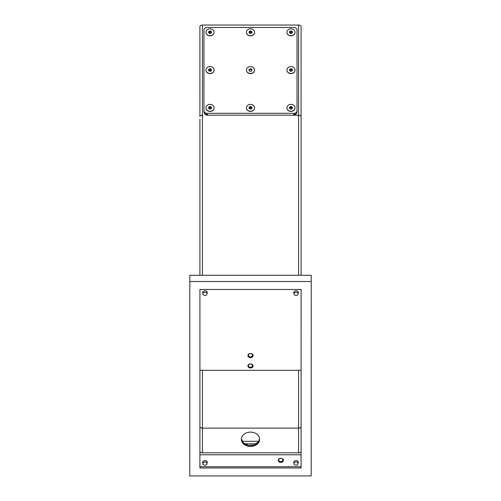 <?xml version="1.0" encoding="UTF-8"?>
<svg xmlns="http://www.w3.org/2000/svg" width="501" height="501" viewBox="0 0 501 501"><rect width="100%" height="100%" fill="white"/><g stroke="black" fill="none" stroke-linecap="round" stroke-linejoin="round"><path stroke-width="0.75" d="M248.22 364.947A2.599 2.048 -0 0 1 251.746 364.133A2.599 2.048 -0 0 1 252.78 366.907L252.335 366.406A2.092 1.647 180 0 0 251.502 364.171A2.092 1.647 180 0 0 248.665 364.828L248.22 364.947L248.665 364.828A2.092 1.647 180 0 0 249.498 367.064A2.092 1.647 180 0 0 252.335 366.406L252.78 366.907A2.599 2.048 -0 0 1 249.254 367.721A2.599 2.048 -0 0 1 248.22 364.947A2.599 2.048 180 0 0 249.254 367.721A2.599 2.048 180 0 0 252.78 366.907A2.599 2.048 180 0 0 251.746 364.133A2.599 2.048 180 0 0 248.22 364.947M294.018 293.436A2.28 1.791 -0 0 1 293.768 292.615A2.28 1.791 -0 0 1 295.477 290.881A2.28 1.791 -0 0 1 298.039 291.757A2.28 1.791 -0 0 1 298.32 292.615A2.28 1.791 -0 0 1 298.07 293.436A2.28 1.791 180 0 0 298.039 291.757A2.28 1.791 180 0 0 294.976 291.031A2.28 1.791 180 0 0 294.018 293.436M206.976 291.757A2.28 1.791 -0 0 1 207.257 292.615A2.28 1.791 -0 0 1 207.001 293.436A2.28 1.791 180 0 0 206.976 291.757A2.28 1.791 180 0 0 203.913 291.031A2.28 1.791 180 0 0 202.955 293.436A2.28 1.791 -0 0 1 202.705 292.615A2.28 1.791 -0 0 1 204.414 290.881A2.28 1.791 -0 0 1 206.976 291.757M293.999 463.174A2.28 1.791 -0 0 1 293.743 462.354A2.28 1.791 -0 0 1 295.458 460.613A2.28 1.791 -0 0 1 298.02 461.49A2.28 1.791 -0 0 1 298.295 462.348A2.28 1.791 -0 0 1 298.045 463.174A2.28 1.791 180 0 0 298.02 461.49A2.28 1.791 180 0 0 294.951 460.77A2.28 1.791 180 0 0 293.999 463.174M252.78 356.549A2.599 2.048 -0 0 1 249.26 357.363A2.599 2.048 -0 0 1 248.227 354.589L248.665 354.47A2.092 1.647 180 0 0 249.498 356.706A2.092 1.647 180 0 0 252.341 356.048L252.78 356.549L252.341 356.048A2.092 1.647 180 0 0 251.508 353.812A2.092 1.647 180 0 0 248.665 354.47L248.227 354.589A2.599 2.048 -0 0 1 251.746 353.775A2.599 2.048 -0 0 1 252.78 356.549A2.599 2.048 180 0 0 251.746 353.775A2.599 2.048 180 0 0 248.227 354.589A2.599 2.048 180 0 0 249.26 357.363A2.599 2.048 180 0 0 252.78 356.549M202.936 463.174A2.28 1.791 -0 0 1 202.68 462.354A2.28 1.791 -0 0 1 204.395 460.613A2.28 1.791 -0 0 1 206.957 461.49A2.28 1.791 -0 0 1 207.232 462.348A2.28 1.791 -0 0 1 206.982 463.174A2.28 1.791 180 0 0 206.957 461.49A2.28 1.791 180 0 0 203.888 460.77A2.28 1.791 180 0 0 202.936 463.174M301.082 454.783L301.082 451.326L301.082 454.783L199.899 454.783L301.082 454.783L301.082 466.732L199.899 466.732L301.082 466.732L301.095 370.314L199.912 370.314L301.095 370.314L301.082 426.576A2.53 1.559 180 0 1 298.558 428.136L202.435 428.136L202.442 370.314L202.429 452.841A2.53 1.559 180 0 1 199.899 451.313A2.53 1.559 0 0 0 202.429 452.841L298.552 452.841L298.558 370.314L298.558 428.136A2.53 1.559 0 0 0 301.082 426.576L301.082 451.282A2.53 1.559 180 0 1 298.552 452.841A2.53 1.559 0 0 0 301.082 451.282L301.082 454.783M252.335 366.406L252.335 364.828L252.335 366.406A2.092 1.647 -0 0 1 249.986 367.214A2.092 1.647 -0 0 1 248.408 365.617A2.092 1.647 -0 0 1 248.665 364.828A2.092 1.647 -0 0 1 251.02 364.02A2.092 1.647 -0 0 1 252.592 365.617A2.092 1.647 -0 0 1 252.335 366.406M252.341 356.048A2.092 1.647 -0 0 1 249.986 356.856A2.092 1.647 -0 0 1 248.415 355.259A2.092 1.647 -0 0 1 248.665 354.47A2.092 1.647 -0 0 1 251.02 353.662A2.092 1.647 -0 0 1 252.592 355.259A2.092 1.647 -0 0 1 252.341 356.048L252.341 354.47L252.341 356.048M189.804 275.274L189.779 469.713L189.804 275.274L311.221 275.274L189.804 275.274L189.804 281.512L189.804 275.274M311.221 281.512L311.221 275.274L311.221 281.512L189.804 281.512L189.779 475.95L189.779 469.713L189.779 475.95L311.196 475.95L311.221 281.512L311.196 475.95L189.779 475.95L189.804 281.512L311.221 281.512M283.121 461.34A2.599 2.048 180 0 0 282.088 458.565A2.599 2.048 180 0 0 278.562 459.379A2.599 2.048 180 0 0 279.596 462.154A2.599 2.048 180 0 0 283.121 461.34A2.599 2.048 -0 0 1 279.596 462.154A2.599 2.048 -0 0 1 278.562 459.379L279.007 459.26A2.092 1.647 180 0 0 279.84 461.49A2.092 1.647 180 0 0 282.677 460.839L283.121 461.34L282.677 460.839A2.092 1.647 180 0 0 281.844 458.603A2.092 1.647 180 0 0 279.007 459.26L278.562 459.379A2.599 2.048 -0 0 1 282.088 458.565A2.599 2.048 -0 0 1 283.121 461.34M282.677 460.839A2.092 1.647 -0 0 1 280.328 461.646A2.092 1.647 -0 0 1 278.75 460.05A2.092 1.647 -0 0 1 279.007 459.26A2.092 1.647 -0 0 1 281.362 458.453A2.092 1.647 -0 0 1 282.933 460.05A2.092 1.647 -0 0 1 282.677 460.839L282.677 459.254L282.677 460.839M258.485 442.734L258.485 441.794A9.106 7.171 180 0 0 259.581 438.826L258.485 441.794L254.264 444.888L248.527 445.364L243.586 443.028L241.407 438.826A9.106 7.171 180 0 0 248.527 445.364A9.106 7.171 180 0 0 258.485 441.794L258.485 442.734A9.106 7.171 -0 0 1 248.239 446.241A9.106 7.171 -0 0 1 241.388 439.296A9.106 7.171 -0 0 1 242.503 435.857A9.106 7.171 -0 0 1 252.748 432.344A9.106 7.171 -0 0 1 259.599 439.289A9.106 7.171 -0 0 1 258.485 442.734A9.106 7.171 180 0 0 254.859 433.002A9.106 7.171 180 0 0 242.503 435.857A9.106 7.171 180 0 0 246.129 445.589A9.106 7.171 180 0 0 258.485 442.734M202.943 115.988A1.516 0.802 180 0 0 202.435 116.038M301.076 26.396L301.076 26.39A2.53 1.34 180 0 0 298.546 25.05L202.429 25.05A2.53 1.34 180 0 0 199.899 26.39L199.905 116.526A2.53 1.34 -0 0 1 202.435 115.186L202.429 25.05L298.546 25.05L298.558 115.186L293.498 115.186A3.037 2.574 0 0 0 296.385 113.408A3.037 2.574 180 0 1 293.498 115.186L298.558 115.186L298.565 275.274L298.558 115.186A2.53 1.34 -0 0 1 301.088 116.526L301.095 275.274L301.088 116.526A2.53 1.34 180 0 0 298.558 115.186L298.546 25.05A2.53 1.34 -0 0 1 301.076 26.39L301.095 275.274M207.495 115.186L293.498 115.186L207.495 115.186L207.495 114.385L206.988 114.385A3.037 2.574 180 0 1 203.951 111.811L203.951 110.74A3.037 2.574 0 0 0 206.988 113.314L206.988 114.385L206.988 113.314L294.006 113.314L293.498 115.186L294.006 113.314A3.037 2.574 0 0 0 297.043 110.74L297.043 111.811A3.037 2.574 180 0 1 294.006 114.385A3.037 2.574 0 0 0 297.043 111.811L297.03 30.041A3.037 2.574 0 0 0 293.999 27.467L206.982 27.467A3.037 2.574 0 0 0 203.945 30.041L203.951 111.811A3.037 2.574 0 0 0 206.988 114.385L207.495 114.385L207.495 115.186A3.037 2.574 180 0 1 204.608 113.401A3.037 2.574 0 0 0 207.495 115.186M202.442 275.274L202.435 115.186L202.442 275.274M199.905 426.608A2.53 1.559 0 0 0 202.435 428.136A2.53 1.559 180 0 1 199.905 426.608M199.899 26.39A2.53 1.34 -0 0 1 202.429 25.05L202.435 115.186A2.53 1.34 180 0 0 199.905 116.526L199.899 26.39M199.905 119.207L199.912 275.274M298.558 116.038A1.516 0.802 180 0 0 298.051 115.988M301.082 451.282L301.088 370.314M242.19 441.306L258.798 441.306L242.19 441.306M256.424 443.798L244.557 443.798L256.424 443.798M203.951 110.74L203.945 30.041A3.037 2.574 180 0 1 206.982 27.467L293.999 27.467A3.037 2.574 180 0 1 297.03 30.041L297.043 110.74A3.037 2.574 180 0 1 294.006 113.314L206.988 113.314A3.037 2.574 180 0 1 203.951 110.74M250.744 69.169L251.809 69.927L250.744 69.169L249.373 69.595L250.744 68.812L249.341 69.257A1.465 1.246 0 0 0 251.64 70.804A1.465 1.246 0 0 0 249.341 69.257A1.465 1.246 180 0 1 251.64 70.804L251.865 69.601L250.744 68.812L250.744 69.169M249.185 70.522L249.373 69.238L250.744 68.812L251.865 69.601L251.621 70.804A1.465 1.246 180 0 1 249.341 69.257L249.122 70.459L250.243 71.255L251.64 70.804L250.243 71.255L249.122 70.459L249.373 69.238L249.185 70.522M203.945 31.112L203.945 30.041M210.827 32.396A1.265 1.071 180 0 1 211.197 32.841A1.265 1.071 0 0 0 210.827 32.396L211.234 32.684L210.827 32.396A1.265 1.071 0 0 0 209.581 32.214A1.265 1.071 180 0 1 210.827 32.396L210.263 32.001L210.827 32.396M209.023 32.552A1.265 1.071 180 0 1 209.581 32.214L210.263 32.001L209.581 32.214A1.265 1.071 0 0 0 209.023 32.552L209.894 33.473L209.023 32.552A1.265 1.071 0 0 0 208.823 32.866A1.265 1.071 180 0 1 209.023 32.552M211.328 35.508L211.322 35.665A4.046 3.432 180 0 1 205.967 32.415A4.046 3.432 180 0 1 205.967 32.333A4.046 3.432 0 0 0 211.322 35.665L211.328 35.508A4.046 3.432 180 0 1 206.187 33.367A4.046 3.432 180 0 1 208.71 29.008A4.046 3.432 0 0 0 205.967 32.258A4.046 3.432 0 0 0 211.328 35.508A4.046 3.432 0 0 0 214.065 32.258A4.046 3.432 0 0 0 208.71 29.008A4.046 3.432 180 0 1 213.846 31.15A4.046 3.432 180 0 1 211.328 35.508M211.165 33.028A1.465 1.246 0 0 0 208.867 31.482A1.465 1.246 0 0 0 211.165 33.028L211.384 31.832L210.263 31.037L208.867 31.482A1.465 1.246 180 0 1 211.165 33.028A1.465 1.246 180 0 1 208.867 31.482L208.648 32.69L209.769 33.479L211.165 33.028M214.065 32.34A4.046 3.432 180 0 1 214.065 32.421A4.046 3.432 180 0 1 211.322 35.665A4.046 3.432 0 0 0 214.065 32.34M208.892 32.427L209.581 32.214L208.892 32.427L208.892 31.469L210.263 31.037L210.263 32.001L210.263 31.037L211.384 31.832L211.14 33.053L209.769 33.479L208.648 32.69L208.892 31.469L208.892 32.427M301.101 289.478L301.082 467.984L301.082 466.732L301.082 467.984L199.899 467.984L199.924 289.478L301.101 289.478L199.924 289.478L199.899 467.984L301.082 467.984L301.101 289.478M251.295 32.396A1.265 1.071 180 0 1 251.671 32.841A1.265 1.071 0 0 0 251.295 32.396L251.709 32.684L251.295 32.396A1.265 1.071 0 0 0 250.055 32.214A1.265 1.071 180 0 1 251.295 32.396L250.738 32.001L251.295 32.396M249.498 32.552A1.265 1.071 180 0 1 250.049 32.214L250.049 32.214A1.265 1.071 0 0 0 249.498 32.552L250.362 33.473L249.498 32.552A1.265 1.071 0 0 0 249.298 32.866A1.265 1.071 180 0 1 249.498 32.552M251.796 35.508L251.796 35.665A4.046 3.432 180 0 1 246.442 32.415A4.046 3.432 180 0 1 246.442 32.333A4.046 3.432 0 0 0 251.796 35.665L251.796 35.508A4.046 3.432 180 0 1 246.661 33.367A4.046 3.432 180 0 1 249.179 29.008A4.046 3.432 0 0 0 246.442 32.258A4.046 3.432 0 0 0 251.796 35.508A4.046 3.432 0 0 0 254.539 32.258A4.046 3.432 0 0 0 249.179 29.008A4.046 3.432 180 0 1 254.32 31.15A4.046 3.432 180 0 1 251.796 35.508M251.64 33.028A1.465 1.246 0 0 0 249.341 31.482A1.465 1.246 0 0 0 251.64 33.028L251.859 31.832L250.738 31.037L249.341 31.482A1.465 1.246 180 0 1 251.64 33.028L251.621 33.028A1.465 1.246 180 0 1 249.341 31.482L249.116 32.69L250.243 33.479L251.608 33.053L250.243 33.479L249.116 32.69L249.366 31.469L250.738 31.037L250.738 32.001L250.738 31.037L251.859 31.832L251.621 33.028M254.533 32.34A4.046 3.432 180 0 1 254.539 32.421A4.046 3.432 180 0 1 251.796 35.665A4.046 3.432 0 0 0 254.533 32.34M249.366 32.427L250.049 32.214L249.366 32.427L249.366 31.469L249.366 32.427M291.77 32.396A1.265 1.071 180 0 1 292.146 32.841A1.265 1.071 0 0 0 291.77 32.396L292.177 32.684L291.77 32.396A1.265 1.071 0 0 0 290.524 32.214A1.265 1.071 180 0 1 291.77 32.396L291.213 32.001L291.77 32.396M289.973 32.552A1.265 1.071 180 0 1 290.524 32.214L291.213 32.001L290.524 32.214A1.265 1.071 0 0 0 289.973 32.552L290.837 33.473L289.973 32.552A1.265 1.071 0 0 0 289.766 32.866A1.265 1.071 180 0 1 289.973 32.552M292.271 35.508L292.271 35.665A4.046 3.432 180 0 1 286.916 32.415A4.046 3.432 180 0 1 286.916 32.333A4.046 3.432 0 0 0 292.271 35.665L292.271 35.508A4.046 3.432 180 0 1 287.129 33.367A4.046 3.432 180 0 1 289.653 29.008A4.046 3.432 0 0 0 286.916 32.258A4.046 3.432 0 0 0 292.271 35.508A4.046 3.432 0 0 0 295.008 32.258A4.046 3.432 0 0 0 289.653 29.008A4.046 3.432 180 0 1 294.795 31.15A4.046 3.432 180 0 1 292.271 35.508M292.108 33.028A1.465 1.246 0 0 0 289.81 31.482A1.465 1.246 0 0 0 292.108 33.028L292.334 31.832L291.213 31.037L289.81 31.482A1.465 1.246 180 0 1 292.108 33.028A1.465 1.246 180 0 1 289.81 31.482L289.591 32.69L290.712 33.479L292.108 33.028M295.008 32.34A4.046 3.432 180 0 1 295.008 32.421A4.046 3.432 180 0 1 292.271 35.665A4.046 3.432 0 0 0 295.008 32.34M289.841 32.427L290.524 32.214L289.841 32.427L289.841 31.469L291.213 31.037L291.213 32.001L291.213 31.037L292.334 31.832L292.083 33.053L290.712 33.479L289.591 32.69L289.841 31.469L289.841 32.427M210.827 70.171A1.265 1.071 180 0 1 211.203 70.61A1.265 1.071 0 0 0 210.827 70.171L211.24 70.459L210.827 70.171A1.265 1.071 0 0 0 209.581 69.983A1.265 1.071 180 0 1 210.827 70.171L210.27 69.771L210.827 70.171M209.03 70.328A1.265 1.071 180 0 1 209.581 69.983L210.27 69.771L209.581 69.983A1.265 1.071 0 0 0 209.03 70.328L209.894 71.248L209.03 70.328A1.265 1.071 0 0 0 208.829 70.641A1.265 1.071 180 0 1 209.03 70.328M211.328 73.278L211.328 73.44A4.046 3.432 180 0 1 205.974 70.19A4.046 3.432 180 0 1 205.974 70.109A4.046 3.432 0 0 0 211.328 73.44L211.328 73.278A4.046 3.432 180 0 1 206.193 71.136A4.046 3.432 180 0 1 208.71 66.777A4.046 3.432 0 0 0 205.974 70.027A4.046 3.432 0 0 0 211.328 73.278A4.046 3.432 0 0 0 214.065 70.027A4.046 3.432 0 0 0 208.71 66.777A4.046 3.432 180 0 1 213.852 68.919A4.046 3.432 180 0 1 211.328 73.278M211.171 70.804A1.465 1.246 0 0 0 208.873 69.257A1.465 1.246 0 0 0 211.171 70.804L211.391 69.601L210.27 68.812L208.873 69.257A1.465 1.246 180 0 1 211.171 70.804A1.465 1.246 180 0 1 208.873 69.257L208.648 70.459L209.775 71.255L211.171 70.804M214.065 70.109A4.046 3.432 180 0 1 214.065 70.19A4.046 3.432 180 0 1 211.328 73.44A4.046 3.432 0 0 0 214.065 70.109M208.898 70.203L209.581 69.983L208.898 70.203L208.898 69.238L210.27 68.812L210.27 69.771L210.27 68.812L211.391 69.601L211.14 70.823L209.775 71.255L208.648 70.459L208.898 69.238L208.898 70.203M251.803 73.278L251.803 73.44A4.046 3.432 180 0 1 246.448 70.19A4.046 3.432 180 0 1 246.448 70.109A4.046 3.432 0 0 0 251.803 73.44L251.803 73.278A4.046 3.432 180 0 1 246.661 71.136A4.046 3.432 180 0 1 249.185 66.777A4.046 3.432 0 0 0 246.448 70.027A4.046 3.432 0 0 0 251.803 73.278A4.046 3.432 0 0 0 254.539 70.027A4.046 3.432 0 0 0 249.185 66.777A4.046 3.432 180 0 1 254.32 68.919A4.046 3.432 180 0 1 251.803 73.278M254.539 70.109A4.046 3.432 180 0 1 254.539 70.19A4.046 3.432 180 0 1 251.803 73.44A4.046 3.432 0 0 0 254.539 70.109M291.776 70.171A1.265 1.071 180 0 1 292.146 70.61A1.265 1.071 0 0 0 291.776 70.171L292.183 70.459L291.776 70.171A1.265 1.071 0 0 0 290.53 69.983A1.265 1.071 180 0 1 291.776 70.171L291.213 69.771L291.776 70.165M289.973 70.328A1.265 1.071 180 0 1 290.53 69.983L291.213 69.771L290.53 69.983A1.265 1.071 0 0 0 289.973 70.328L290.843 71.248L289.973 70.328A1.265 1.071 0 0 0 289.772 70.641A1.265 1.071 180 0 1 289.973 70.328M292.277 73.278L292.277 73.44A4.046 3.432 180 0 1 286.916 70.19A4.046 3.432 180 0 1 286.923 70.109A4.046 3.432 0 0 0 292.277 73.44L292.277 73.278A4.046 3.432 180 0 1 287.136 71.136A4.046 3.432 180 0 1 289.659 66.777A4.046 3.432 0 0 0 286.916 70.027A4.046 3.432 0 0 0 292.277 73.278A4.046 3.432 0 0 0 295.014 70.027A4.046 3.432 0 0 0 289.659 66.777A4.046 3.432 180 0 1 294.795 68.919A4.046 3.432 180 0 1 292.277 73.278M292.114 70.804A1.465 1.246 0 0 0 289.816 69.257A1.465 1.246 0 0 0 292.114 70.804L292.334 69.601L291.213 68.812L289.816 69.257A1.465 1.246 180 0 1 292.114 70.804A1.465 1.246 180 0 1 289.816 69.257L289.597 70.459L290.718 71.255L292.114 70.804M295.014 70.109A4.046 3.432 180 0 1 295.014 70.19A4.046 3.432 180 0 1 292.277 73.44A4.046 3.432 0 0 0 295.014 70.19L295.014 70.027M289.841 70.203L290.53 69.983L289.841 70.203L289.841 69.238L291.213 68.812L291.213 69.771L291.213 68.812L292.334 69.601L292.089 70.823L290.718 71.255L289.597 70.459L289.841 69.238L289.841 70.203M210.833 107.94A1.265 1.071 180 0 1 211.203 108.379A1.265 1.071 0 0 0 210.833 107.94L211.24 108.229L210.833 107.94A1.265 1.071 0 0 0 209.587 107.759A1.265 1.071 180 0 1 210.833 107.94L210.27 107.546L210.833 107.94M209.036 108.097A1.265 1.071 180 0 1 209.587 107.759L210.27 107.546L209.587 107.759A1.265 1.071 0 0 0 209.036 108.097L209.9 109.018L209.036 108.097A1.265 1.071 0 0 0 208.829 108.41A1.265 1.071 180 0 1 209.036 108.097M211.334 111.053L211.334 111.209A4.046 3.432 180 0 1 205.98 107.959A4.046 3.432 180 0 1 205.98 107.878A4.046 3.432 0 0 0 211.334 111.209L211.334 111.053A4.046 3.432 180 0 1 206.193 108.911A4.046 3.432 180 0 1 208.717 104.552A4.046 3.432 0 0 0 205.98 107.796A4.046 3.432 0 0 0 211.334 111.053A4.046 3.432 0 0 0 214.071 107.803A4.046 3.432 0 0 0 208.717 104.552A4.046 3.432 180 0 1 213.852 106.688A4.046 3.432 180 0 1 211.334 111.053M211.171 108.573A1.465 1.246 0 0 0 208.873 107.026A1.465 1.246 0 0 0 211.171 108.573L211.397 107.377L210.27 106.581L208.873 107.026A1.465 1.246 180 0 1 211.171 108.573A1.465 1.246 180 0 1 208.873 107.026L208.654 108.235L209.775 109.024L211.171 108.573M214.071 107.884A4.046 3.432 180 0 1 214.071 107.959A4.046 3.432 180 0 1 211.334 111.209A4.046 3.432 0 0 0 214.071 107.884M208.904 107.972L209.587 107.759L208.904 107.972L208.904 107.014L210.27 106.581L210.27 107.546L210.27 106.581L211.397 107.377L211.146 108.598L209.775 109.024L208.654 108.235L208.904 107.014L208.904 107.972M251.308 107.94A1.265 1.071 180 0 1 251.677 108.379A1.265 1.071 0 0 0 251.308 107.94L251.715 108.229L251.308 107.94A1.265 1.071 0 0 0 250.062 107.759A1.265 1.071 180 0 1 251.308 107.94L250.744 107.546L251.308 107.94M249.504 108.097A1.265 1.071 180 0 1 250.062 107.759L250.744 107.546L250.062 107.759A1.265 1.071 0 0 0 249.504 108.097L250.375 109.018L249.504 108.097A1.265 1.071 0 0 0 249.304 108.41A1.265 1.071 180 0 1 249.504 108.097M251.803 111.053L251.803 111.209A4.046 3.432 180 0 1 246.448 107.959A4.046 3.432 180 0 1 246.448 107.878A4.046 3.432 0 0 0 251.803 111.209L251.803 111.053A4.046 3.432 180 0 1 246.667 108.911A4.046 3.432 180 0 1 249.191 104.552A4.046 3.432 0 0 0 246.448 107.796A4.046 3.432 0 0 0 251.803 111.053A4.046 3.432 0 0 0 254.546 107.803A4.046 3.432 0 0 0 249.191 104.552A4.046 3.432 180 0 1 254.326 106.688A4.046 3.432 180 0 1 251.803 111.053M251.646 108.573A1.465 1.246 0 0 0 249.348 107.026A1.465 1.246 0 0 0 251.646 108.573L251.865 107.377L250.744 106.581L249.348 107.026A1.465 1.246 180 0 1 251.646 108.573A1.465 1.246 180 0 1 249.348 107.026L249.129 108.235L250.25 109.024L251.646 108.573M254.546 107.884A4.046 3.432 180 0 1 254.546 107.959A4.046 3.432 180 0 1 251.803 111.209A4.046 3.432 0 0 0 254.546 107.959L254.546 107.803M249.373 107.972L250.062 107.759L249.373 107.972L249.373 107.014L250.744 106.581L250.744 107.546L250.744 106.581L251.865 107.377L251.621 108.598L250.25 109.024L249.129 108.235L249.373 107.014L249.373 107.972M291.776 107.94A1.265 1.071 180 0 1 292.152 108.379A1.265 1.071 0 0 0 291.776 107.94L292.189 108.229L291.776 107.94A1.265 1.071 0 0 0 290.53 107.759A1.265 1.071 180 0 1 291.776 107.94L291.219 107.546L291.776 107.94M289.979 108.097A1.265 1.071 180 0 1 290.53 107.759L291.219 107.546L290.53 107.759A1.265 1.071 0 0 0 289.979 108.097L290.843 109.018L289.979 108.097A1.265 1.071 0 0 0 289.778 108.41A1.265 1.071 180 0 1 289.979 108.097M292.277 111.053L292.277 111.209A4.046 3.432 180 0 1 286.923 107.959A4.046 3.432 180 0 1 286.923 107.878A4.046 3.432 0 0 0 292.277 111.209L292.277 111.053A4.046 3.432 180 0 1 287.142 108.911A4.046 3.432 180 0 1 289.659 104.552A4.046 3.432 0 0 0 286.923 107.796A4.046 3.432 0 0 0 292.277 111.053A4.046 3.432 0 0 0 295.014 107.803A4.046 3.432 0 0 0 289.659 104.552A4.046 3.432 180 0 1 294.801 106.688A4.046 3.432 180 0 1 292.277 111.053M292.121 108.573A1.465 1.246 0 0 0 289.822 107.026A1.465 1.246 0 0 0 292.121 108.573L292.34 107.377L291.219 106.581L289.822 107.026A1.465 1.246 180 0 1 292.121 108.573A1.465 1.246 180 0 1 289.822 107.026L289.597 108.235L290.724 109.024L292.121 108.573M295.014 107.884A4.046 3.432 180 0 1 295.014 107.959A4.046 3.432 180 0 1 292.277 111.209A4.046 3.432 0 0 0 295.014 107.884M289.847 107.972L290.53 107.759L289.847 107.972L289.847 107.014L291.219 106.581L291.219 107.546L291.219 106.581L292.34 107.377L292.089 108.598L290.724 109.024L289.597 108.235L289.847 107.014L289.847 107.972M297.901 463.012A2.023 1.591 180 0 0 295.64 462.035A2.023 1.591 180 0 0 293.999 463.6A2.023 1.591 180 0 0 294.143 464.189A2.023 1.591 180 0 0 296.404 465.166A2.023 1.591 180 0 0 298.045 463.6A2.023 1.591 180 0 0 297.901 463.012L297.901 461.34L297.901 463.012A2.023 1.591 -0 0 1 296.767 465.078A2.023 1.591 -0 0 1 294.143 464.189A2.023 1.591 -0 0 1 295.277 462.116A2.023 1.591 -0 0 1 297.901 463.012M206.838 463.012A2.023 1.591 180 0 0 204.577 462.035A2.023 1.591 180 0 0 202.936 463.6A2.023 1.591 180 0 0 203.074 464.189A2.023 1.591 180 0 0 205.341 465.166A2.023 1.591 180 0 0 206.982 463.6A2.023 1.591 180 0 0 206.838 463.012L206.838 461.34L206.838 463.012A2.023 1.591 -0 0 1 205.704 465.078A2.023 1.591 -0 0 1 203.074 464.189A2.023 1.591 -0 0 1 204.214 462.116A2.023 1.591 -0 0 1 206.838 463.012M297.926 293.273A2.023 1.591 180 0 0 295.665 292.296A2.023 1.591 180 0 0 294.018 293.862A2.023 1.591 180 0 0 294.162 294.45A2.023 1.591 180 0 0 296.423 295.427A2.023 1.591 180 0 0 298.07 293.862A2.023 1.591 180 0 0 297.926 293.273L297.926 291.607L297.926 293.273A2.023 1.591 -0 0 1 296.792 295.346A2.023 1.591 -0 0 1 294.162 294.45A2.023 1.591 -0 0 1 295.296 292.384A2.023 1.591 -0 0 1 297.926 293.273M206.863 293.273A2.023 1.591 180 0 0 204.602 292.296A2.023 1.591 180 0 0 202.955 293.862A2.023 1.591 180 0 0 203.099 294.45A2.023 1.591 180 0 0 205.36 295.427A2.023 1.591 180 0 0 207.001 293.862A2.023 1.591 180 0 0 206.863 293.273L206.863 291.607L206.863 293.273A2.023 1.591 -0 0 1 205.729 295.346A2.023 1.591 -0 0 1 203.099 294.45A2.023 1.591 -0 0 1 204.233 292.384A2.023 1.591 -0 0 1 206.863 293.273M298.558 428.136L298.552 452.841L202.429 452.841L202.435 428.136L298.558 428.136M297.043 111.811L297.043 110.74M293.999 463.6L293.999 461.527M298.045 463.6L298.045 461.527M202.936 463.6L202.936 461.527M206.982 463.6L206.982 461.527M294.018 293.862L294.018 291.795M298.07 293.862L298.064 291.795M202.955 293.862L202.955 291.795M207.001 293.862L207.001 291.795"/></g></svg>
